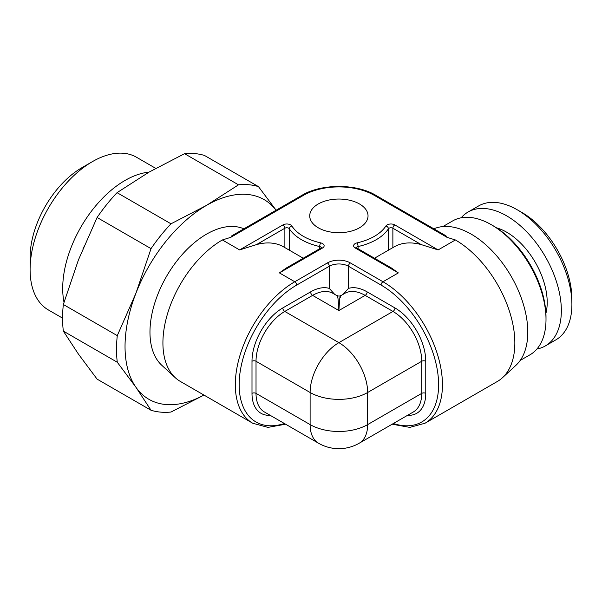 <?xml version="1.0" encoding="UTF-8"?>
<svg xmlns="http://www.w3.org/2000/svg" width="602" height="602" viewBox="0 0 602 602"><rect width="100%" height="100%" fill="white"/><g stroke="black" fill="none" stroke-linecap="round" stroke-linejoin="round"><path stroke-width="0.9" d="M571.9 304.462L571.9 298.923A70.517 40.718 -120 0 0 522.039 212.551A70.517 40.718 -120 0 0 522.032 212.551L517.238 209.789A77.297 44.631 60 0 0 478.59 205.959L468.04 212.047A77.297 44.631 60 0 1 506.696 215.877A77.297 44.631 -120 0 1 557.189 283.993A77.297 44.631 -120 0 1 545.344 345.932L555.887 339.844A77.297 44.631 -120 0 0 571.9 304.462A77.297 44.631 -120 0 0 517.238 209.789L522.039 212.551M536.901 349.032A77.297 44.631 -120 0 0 545.344 345.932M461.14 217.811A77.297 44.631 60 0 1 468.04 212.047M520.188 360.455L530.001 354.796A77.297 44.631 -120 0 0 546.006 319.406L546.006 317.194A74.588 43.066 -120 0 0 493.271 225.84A74.588 43.066 -120 0 0 493.264 225.84L491.352 224.734L493.264 225.84M442.891 226.57L452.696 220.904A77.297 44.631 60 0 1 491.352 224.734L491.352 224.734A77.297 44.631 -120 0 1 546.006 319.406M433.681 228.722L436.683 227.789A80.013 46.196 -120 0 1 496.183 255.271A80.013 46.196 -120 0 1 527.788 332.138A80.013 46.196 60 0 1 516.027 365.226L502.482 377.702A84.084 48.544 60 0 1 497.433 381.427L425.027 423.229A84.084 48.544 -120 0 0 437.917 355.85A84.084 48.544 -120 0 0 382.992 281.759A2.709 1.565 120 0 0 381.074 285.077L348.468 266.257A2.709 1.565 120 0 1 350.387 262.939L382.992 281.759L398.336 272.902L355.21 248.001A5.426 3.13 180 0 1 357.076 242.869A50.177 28.971 0 0 0 385.874 226.021A5.426 3.13 180 0 1 394.792 224.907L438.128 249.928L421.234 244.6A84.084 48.544 -120 0 0 394.167 246.865L381.676 254.082M447.023 237.346L374.361 195.394A2.709 1.565 -60 0 1 375.716 195.259L445.962 235.811L447.023 237.346L455.39 239.957A84.084 48.544 -120 0 1 514.845 342.937A84.084 48.544 60 0 1 502.482 377.702M374.361 195.394A50.177 28.971 0 0 0 303.4 195.394L230.732 237.346L222.364 239.957A84.084 48.544 120 0 0 162.916 342.937A84.084 48.544 -60 0 0 175.272 377.702A84.084 48.544 -60 0 0 180.329 381.427L252.727 423.229L267.943 427.39L285.589 424.199M359.492 203.973A29.159 16.833 180 0 1 368.033 215.877A29.159 16.833 180 0 1 350.033 231.431A29.159 16.833 180 0 1 318.262 227.782A29.159 16.833 180 0 1 309.721 215.877A29.159 16.833 180 0 1 327.721 200.323A29.159 16.833 180 0 1 359.492 203.973M374.504 258.228L380.855 254.556M355.21 248.001A2.709 1.565 -60 0 1 356.565 247.873L391.533 268.056L398.336 272.902M303.257 258.228L295.936 253.999M230.732 237.346L231.8 235.811L302.038 195.259A2.709 1.565 -120 0 1 303.4 195.394M244.073 228.722L241.078 227.789A80.013 46.196 120 0 0 181.571 255.271A80.013 46.196 120 0 0 149.966 332.138A80.013 46.196 120 0 0 161.727 365.226L175.272 377.702M203.935 395.055A115.275 66.551 -60 0 1 135.954 387.289A115.275 66.551 -60 0 1 135.954 293.174A115.275 66.551 -60 0 1 206.546 205.357A115.275 66.551 -60 0 1 276.092 210.241M258.461 186.612A124.764 72.037 120 0 0 238.497 184.829L206.546 205.357L170.991 223.809L117.051 192.663L149.01 172.134L184.558 153.691A124.764 72.037 120 0 1 204.522 155.474L258.461 186.612L276.122 210.226M184.558 153.691L238.497 184.829M83.061 248.4A77.297 44.631 -60 0 1 83.64 247.023M149.01 172.142A88.148 50.892 120 0 0 62.706 288.403A88.148 50.892 120 0 0 64 302.264M92.43 161.622L81.88 167.71A73.233 42.283 120 0 0 30.1 257.4L30.1 269.583A88.148 50.892 -60 0 1 92.43 161.622A88.148 50.892 -60 0 1 136.504 157.25L155.722 168.349M30.1 269.583A88.148 50.892 120 0 0 48.356 309.932L62.585 318.149M203.965 395.07L170.991 412.046A124.764 72.037 120 0 1 151.034 410.263L97.095 379.125L78.418 354.074L63.338 331.1A124.764 72.037 120 0 1 63.338 304.492L78.418 259.951L97.095 217.495L151.034 248.634A124.764 72.037 120 0 1 170.991 223.809M117.051 192.663A124.764 72.037 120 0 0 97.095 217.495M63.338 331.1L117.277 362.238A124.764 72.037 120 0 1 117.277 335.63L135.954 293.174L151.034 248.634M63.338 304.492L117.277 335.63M151.034 410.263L135.954 387.289L117.277 362.238M279.426 272.902L286.221 268.056L321.19 247.873A2.709 1.565 -120 0 1 322.544 248.001L279.426 272.902L294.769 281.759L327.368 262.939A16.277 9.399 180 0 1 350.387 262.939M296.884 254.541L283.587 246.865A84.084 48.544 120 0 0 256.527 244.6L239.626 249.928L282.963 224.907A5.426 3.13 180 0 1 291.88 226.021A50.177 28.971 0 0 0 320.678 242.869A5.426 3.13 180 0 1 322.544 248.001M343.087 294.355L348.468 288.403L348.468 266.257A13.56 7.826 180 0 0 329.286 266.257L329.286 288.403L334.667 294.355M337.218 297.185C337.496 292.775 338.046 297.23 338.881 310.549C339.709 297.23 340.258 292.775 340.536 297.185M407.577 415.305A43.532 25.133 -120 0 0 425.757 393.377A2.844 1.648 0 0 0 421.731 393.377L367.649 424.598A40.688 23.486 60 0 1 359.221 443.222L413.303 412.001A40.688 23.486 -120 0 0 421.731 393.377L421.731 361.26A40.688 23.486 -120 0 0 392.963 311.437L365.151 295.379L338.881 310.549L312.604 295.379L284.791 311.437A40.688 23.486 120 0 0 256.023 361.26L256.023 393.377A40.688 23.486 120 0 0 264.451 412.001L318.533 443.222A40.688 23.486 -60 0 1 310.113 424.598A40.688 23.486 0 0 0 367.649 424.598L367.649 392.489A40.688 23.486 180 0 1 310.113 392.489A40.688 23.486 -60 0 1 338.881 342.658A40.688 23.486 60 0 1 367.649 392.489L421.731 361.26A2.844 1.648 0 0 1 425.757 361.26A43.532 25.133 -120 0 0 394.972 307.946L367.167 291.887A43.532 25.133 -120 0 0 348.468 288.403M496.515 227.834A57.295 33.08 60 0 1 506.696 232.206A57.295 33.08 -120 0 1 545.909 313.386M222.364 239.957L239.626 249.928M455.39 239.957L438.128 249.928M393.354 423.515A81.368 46.979 -120 0 0 438.279 377.409A81.368 46.979 -120 0 0 381.074 285.077M356.376 247.746A2.709 1.565 180 0 1 358.062 246.549A52.893 30.536 0 0 0 388.418 228.783A2.709 1.565 180 0 1 392.873 228.226L421.234 244.6M357.076 242.869A2.709 0.805 77.3 0 1 358.062 246.549L358.062 248.731M385.874 226.021A2.709 2.077 32.9 0 1 388.418 228.783L388.418 250.191M394.792 224.907A2.709 1.565 120 0 0 392.873 228.226L392.873 247.618M289.336 250.191L289.336 228.783A52.893 30.536 0 0 0 319.692 246.549A2.709 1.565 180 0 1 321.385 247.746M319.692 248.731L319.692 246.549A2.709 0.805 102.7 0 1 320.678 242.869M284.4 423.515A81.368 46.979 120 0 1 239.483 377.409A81.368 46.979 120 0 1 296.688 285.077A2.709 1.565 -120 0 0 294.769 281.759A84.084 48.544 120 0 0 239.837 355.85A84.084 48.544 120 0 0 252.727 423.229M296.688 285.077L329.286 266.257A2.709 1.565 60 0 0 327.368 262.939M425.757 393.377L425.757 361.26M329.286 288.403A43.532 25.133 120 0 0 310.587 291.887L282.782 307.946A43.532 25.133 120 0 0 251.997 361.26L251.997 393.377A43.532 25.133 120 0 0 270.185 415.305M367.167 291.887A2.844 1.648 -60 0 1 365.151 295.379A40.688 23.486 -120 0 0 344.811 293.362L340.235 296.003L337.519 296.003L332.944 293.362A40.688 23.486 120 0 0 312.604 295.379A2.844 1.648 -120 0 1 310.587 291.887M394.972 307.946A2.844 1.648 -60 0 1 392.963 311.437L338.881 342.658L284.791 311.437A2.844 1.648 -120 0 1 282.782 307.946M251.997 393.377A2.844 1.648 180 0 1 256.023 393.377L310.113 424.598L310.113 392.489L256.023 361.26A2.844 1.648 180 0 0 251.997 361.26M256.527 244.6L284.881 228.226A2.709 1.565 180 0 1 289.336 228.783A2.709 2.077 147.1 0 1 291.88 226.021M284.881 247.618L284.881 228.226A2.709 1.565 60 0 0 282.963 224.907M392.173 424.199L409.811 427.39L425.027 423.229M375.716 195.259C356.392 183.542 321.363 183.542 302.038 195.259M318.533 443.222A40.688 40.688 0 0 0 359.221 443.222"/></g></svg>
